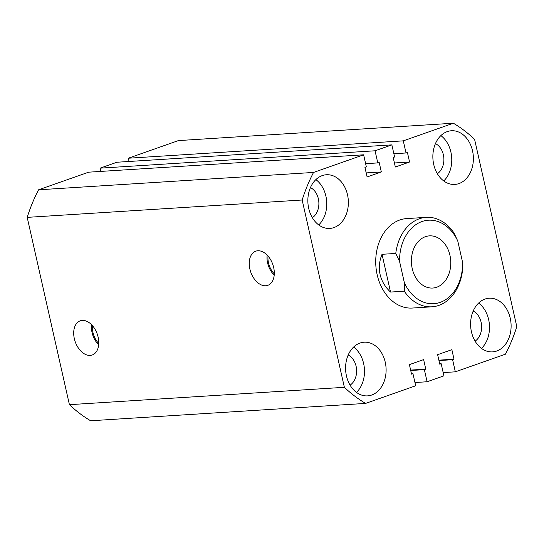 <?xml version="1.0" encoding="UTF-8"?>
<svg xmlns="http://www.w3.org/2000/svg" width="544" height="544" viewBox="0 0 544 544"><rect width="100%" height="100%" fill="white"/><g stroke="black" fill="none" stroke-linecap="round" stroke-linejoin="round"><path stroke-width="0.82" d="M74.331 338.66A18.108 11.669 -109.4 0 0 92.534 354.878A18.108 11.669 -109.4 0 0 98.138 337.158A18.108 11.669 -109.4 0 0 80.519 320.736A18.108 11.669 -109.4 0 0 74.331 338.66M91.61 324.741A17.36 11.186 -109.4 0 0 92.065 332.561A17.36 11.186 -109.4 0 0 98.675 344.808M92.507 325.713A15.987 10.295 -109.4 0 0 92.97 332.506A15.987 10.295 -109.4 0 0 98.763 343.495M249.866 269.015A18.108 11.669 -109.4 0 0 268.07 285.233A18.108 11.669 -109.4 0 0 273.673 267.512A18.108 11.669 -109.4 0 0 256.054 251.083A18.108 11.669 -109.4 0 0 249.866 269.015M267.145 255.095A17.36 11.186 -109.4 0 0 267.6 262.915A17.36 11.186 -109.4 0 0 274.203 275.162M268.036 256.061A15.987 10.295 -109.4 0 0 268.505 262.854A15.987 10.295 -109.4 0 0 274.292 273.843M308.713 208.413A26.887 20.23 86.4 0 0 329.807 228.426A26.887 20.23 86.4 0 0 347.507 194.759A26.887 20.23 86.4 0 0 326.414 174.753A26.887 20.23 86.4 0 0 308.713 208.413M318.736 224.944A26.887 20.23 86.4 0 0 325.904 196.126A26.887 20.23 86.4 0 0 315.874 179.602M433.718 164.424A26.887 20.23 86.4 0 0 454.811 184.43A26.887 20.23 86.4 0 0 472.518 150.77A26.887 20.23 86.4 0 0 451.425 130.757A26.887 20.23 86.4 0 0 433.718 164.424M443.748 180.948A26.887 20.23 86.4 0 0 450.908 152.13A26.887 20.23 86.4 0 0 440.885 135.606M346.446 375.87A26.887 20.23 86.4 0 0 367.54 395.876A26.887 20.23 86.4 0 0 385.247 362.216A26.887 20.23 86.4 0 0 364.154 342.203A26.887 20.23 86.4 0 0 346.446 375.87M356.476 392.394A26.887 20.23 86.4 0 0 363.637 363.576A26.887 20.23 86.4 0 0 353.614 347.052M471.458 331.874A26.887 20.23 86.4 0 0 492.551 351.88A26.887 20.23 86.4 0 0 510.252 318.22A26.887 20.23 86.4 0 0 489.158 298.214A26.887 20.23 86.4 0 0 471.458 331.874M481.481 348.398A26.887 20.23 86.4 0 0 488.648 319.586A26.887 20.23 86.4 0 0 478.618 303.056M395.774 253.443A44.812 33.721 -93.6 0 1 426.299 217.348L406.66 218.593A44.812 33.721 86.4 0 0 377.155 274.693A44.812 33.721 86.4 0 0 412.304 308.047L431.95 306.802A44.812 33.721 -93.6 0 1 404.28 291.196L404.403 282.9L399.575 261.487L395.774 253.443L382.024 254.306C379.277 261.154 378.638 267.886 380.1 274.509C381.623 281.119 385.098 286.974 390.531 292.06L404.28 291.196M437.356 173.706A16.429 12.362 86.4 0 0 443.367 154.788A16.429 12.362 86.4 0 0 435.452 143.596M312.344 217.702A16.429 12.362 86.4 0 0 318.362 198.784A16.429 12.362 86.4 0 0 310.447 187.585M350.084 385.152A16.429 12.362 86.4 0 0 356.096 366.234A16.429 12.362 86.4 0 0 348.18 355.042M475.089 341.156A16.429 12.362 86.4 0 0 481.107 322.238A16.429 12.362 86.4 0 0 473.192 311.046M453.37 123.23L178.405 140.59L128.323 158.222L403.288 140.855L453.37 123.23A153.864 115.77 86.4 0 1 474.586 139.325L516.8 326.631A153.864 115.77 86.4 0 1 505.424 354.198L455.335 371.824L443.183 372.592M128.323 158.222L129.057 161.473M403.288 140.855L406.021 152.98L393.863 153.748M406.021 152.98L407.422 152.49L409.564 162.017L394.427 162.969M409.564 162.017L395.338 167.022L393.196 157.495L394.597 156.998L391.864 144.874L116.899 162.241L100.089 168.157L375.054 150.79L391.864 144.874M100.817 171.408L100.089 168.157M363.63 154.809L88.665 172.176L38.576 189.802L313.541 172.441L363.63 154.809L366.357 166.94L364.956 167.43L367.105 176.956L381.33 171.952L379.182 162.425L377.781 162.914L365.629 163.683M377.781 162.914L375.054 150.79M381.33 171.952L366.194 172.91M38.576 189.802A153.864 115.77 86.4 0 0 27.2 217.369L69.414 404.675A153.864 115.77 86.4 0 0 90.63 420.77L365.595 403.41L415.677 385.778L412.944 373.653L411.454 373.748M313.541 172.441A153.864 115.77 86.4 0 0 302.165 200.008L27.2 217.369M302.165 200.008L344.372 387.314L69.414 404.675M344.372 387.314A153.864 115.77 86.4 0 0 365.595 403.41M412.944 373.653L411.543 374.15L409.401 364.623L423.62 359.611L425.768 369.138L410.632 370.097M425.768 369.138L424.368 369.634L410.72 370.498M424.368 369.634L427.101 381.759L414.943 382.527M427.101 381.759L443.911 375.843L441.177 363.718L439.688 363.814M455.335 371.824L452.601 359.7L454.002 359.203L451.86 349.676L437.634 354.681L439.776 364.208L441.177 363.718M454.002 359.203L438.865 360.162M452.601 359.7L438.954 360.556M412.23 268.593A26.139 19.672 86.4 0 0 432.732 288.041A26.139 19.672 86.4 0 0 449.942 255.313A26.139 19.672 86.4 0 0 429.44 235.865A26.139 19.672 86.4 0 0 412.23 268.593M426.299 217.348A44.812 33.721 -93.6 0 1 453.968 232.961L457.769 241.006A41.827 31.47 86.4 0 0 421.974 221.537A41.827 31.47 86.4 0 0 399.575 261.487M404.403 282.9A41.827 31.47 86.4 0 0 440.198 302.376A41.827 31.47 86.4 0 0 462.597 262.419L462.475 270.715A44.812 33.721 -93.6 0 1 431.95 306.802M462.597 262.419L457.769 241.006M382.024 254.306L390.531 292.06"/></g></svg>
